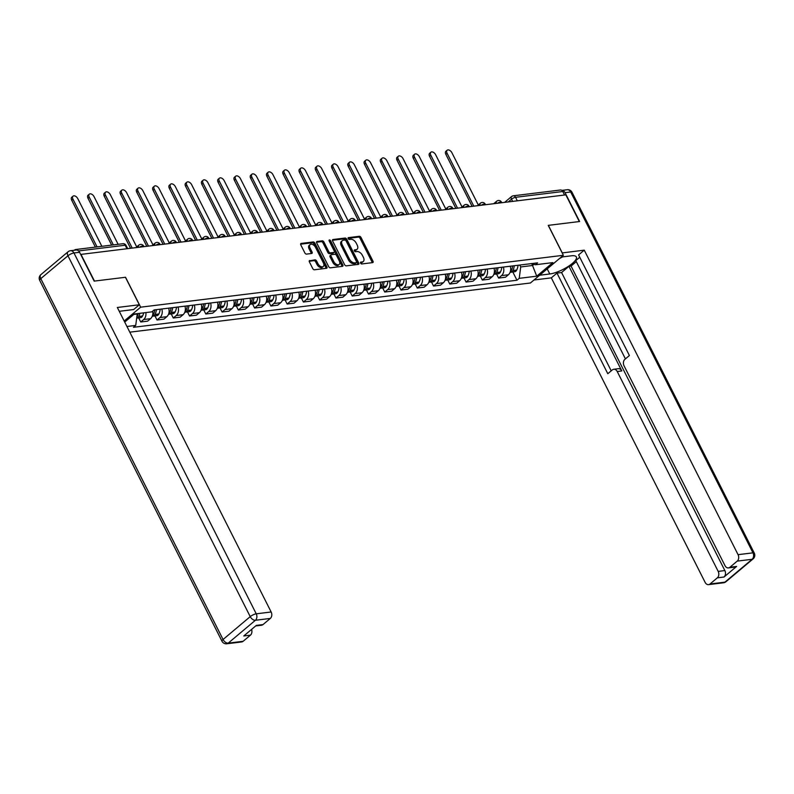 <?xml version="1.0" encoding="UTF-8"?>
<svg xmlns="http://www.w3.org/2000/svg" width="794" height="794" viewBox="0 0 794 794"><rect width="100%" height="100%" fill="white"/><g stroke="black" fill="none" stroke-linecap="round" stroke-linejoin="round"><path stroke-width="1.19" d="M360.575 263.122A1.082 0.645 49.9 0 0 361.756 263.955L372.634 262.625A1.538 0.933 49.9 0 0 372.962 262.486A1.538 0.933 49.9 0 0 372.991 261.186L361.022 237.485A1.538 0.933 49.9 0 0 359.335 236.294L348.457 237.624A1.082 0.645 49.9 0 0 349.39 239.47L350.799 239.292A4.933 2.968 49.9 0 1 356.198 243.103L357.201 245.078A4.933 2.968 49.9 0 1 357.102 249.256A4.933 2.968 49.9 0 1 356.049 249.693L354.64 249.872A1.082 0.645 49.9 0 0 355.573 251.718L356.982 251.539A4.933 2.968 49.9 0 1 362.382 255.35L363.384 257.325A4.933 2.968 49.9 0 1 363.285 261.504A4.933 2.968 49.9 0 1 362.233 261.941L360.823 262.119A1.082 0.645 49.9 0 0 360.575 263.122M309.759 260.482A1.538 0.933 49.9 0 0 309.432 260.621A1.538 0.933 49.9 0 0 309.402 261.931L312.757 268.58A1.538 0.933 49.9 0 0 314.454 269.771L326.523 268.283A1.538 0.933 49.9 0 0 326.85 268.144A1.538 0.933 49.9 0 0 326.88 266.844L314.91 243.143A1.538 0.933 49.9 0 0 313.223 241.952L301.144 243.43A1.538 0.933 49.9 0 0 300.817 243.569A1.538 0.933 49.9 0 0 300.787 244.88L304.846 252.909A1.538 0.933 49.9 0 0 306.534 254.1L311.705 253.465A1.538 0.933 49.9 0 0 312.032 253.326A1.538 0.933 49.9 0 0 312.062 252.026L310.047 248.036A4.129 2.481 49.9 0 1 310.136 244.542A4.129 2.481 49.9 0 1 315.526 247.361L323.406 262.973A4.129 2.481 49.9 0 1 323.327 266.466A4.129 2.481 49.9 0 1 317.928 263.638L316.617 261.037A1.538 0.933 49.9 0 0 314.93 259.846L309.243 260.918M140.657 307.179L125.541 277.265L94.476 281.076L80.988 254.388L565.834 194.858L579.322 221.556L548.247 225.367L563.363 255.291L140.657 307.179L124.182 321.034M344.586 264.67A1.538 0.933 49.9 0 0 346.283 265.861L358.352 264.372A1.538 0.933 49.9 0 0 358.68 264.243A1.538 0.933 49.9 0 0 358.719 262.933L346.74 239.232A1.538 0.933 49.9 0 0 345.053 238.041L332.974 239.52A1.538 0.933 49.9 0 0 332.646 239.659A1.538 0.933 49.9 0 0 332.617 240.969L344.586 264.67M342.442 266.327L330.364 267.816A1.538 0.933 49.9 0 1 328.676 266.625L316.707 242.924A1.538 0.933 49.9 0 1 316.737 241.614A1.538 0.933 49.9 0 1 317.064 241.475L322.235 240.84A1.538 0.933 49.9 0 1 323.922 242.031L328.776 251.648A1.538 0.933 49.9 0 0 330.463 252.839L333.887 252.413A1.538 0.933 49.9 0 0 334.214 252.284A1.538 0.933 49.9 0 0 334.254 250.973L329.192 240.969A1.082 0.645 49.9 0 1 330.632 240.79L342.8 264.888A1.538 0.933 49.9 0 1 342.77 266.198A1.538 0.933 49.9 0 1 342.442 266.327M129.809 332.17L530.422 282.992L563.363 255.291M77.256 250.12A3.146 2.332 -97 0 0 75.629 249.534A3.146 2.332 -97 0 0 74.656 249.961L74.318 250.239M504.637 202.371L511.594 196.525A3.146 1.896 49.9 0 1 512.269 196.247A3.146 2.332 83 0 1 513.242 195.81L560.475 190.004A3.146 2.332 83 0 1 562.777 191.513L515.544 197.309A3.146 0.913 153.2 0 0 511.534 199.185L508.269 201.924M564.544 195.016L562.777 191.513M503.376 267.062A7.225 5.369 83 0 1 501.53 275.607L508.408 274.754A7.225 5.369 -97 0 0 510.254 266.218M508.408 274.754L505.48 277.225L498.602 278.069L496.538 273.99M501.53 275.607L498.602 278.069M480.271 275.984L482.335 280.064L489.213 279.22L492.141 276.759A7.225 5.369 -97 0 0 493.987 268.213M487.109 269.057A7.225 5.369 83 0 1 485.263 277.602L482.335 280.064M464.004 277.979L466.068 282.059L472.946 281.215L475.874 278.754A7.225 5.369 -97 0 0 477.73 270.218M470.842 271.062A7.225 5.369 83 0 1 468.996 279.597L466.068 282.059M447.737 279.974L449.801 284.053L456.689 283.21L459.617 280.748A7.225 5.369 -97 0 0 461.463 272.213M454.575 273.057A7.225 5.369 83 0 1 452.729 281.592L449.801 284.053M431.479 281.969L433.534 286.048L440.422 285.205L443.35 282.743A7.225 5.369 -97 0 0 445.196 274.208M438.308 275.052A7.225 5.369 83 0 1 436.462 283.587L433.534 286.048M415.212 283.974L417.267 288.053L424.155 287.21L427.083 284.738A7.225 5.369 -97 0 0 428.929 276.203M422.051 277.046A7.225 5.369 83 0 1 420.205 285.582L417.267 288.053M398.945 285.969L401.01 290.048L407.888 289.205L410.816 286.743A7.225 5.369 -97 0 0 412.662 278.198M405.784 279.041A7.225 5.369 83 0 1 403.938 287.587L401.01 290.048M382.678 287.964L384.743 292.043L391.621 291.2L394.549 288.738A7.225 5.369 -97 0 0 396.395 280.203M389.517 281.046A7.225 5.369 83 0 1 387.671 289.582L384.743 292.043M366.411 289.959L368.476 294.038L375.354 293.194L378.281 290.733A7.225 5.369 -97 0 0 380.127 282.198M373.249 283.041A7.225 5.369 83 0 1 371.403 291.577L368.476 294.038M350.144 291.954L352.208 296.033L359.087 295.189L362.014 292.728A7.225 5.369 -97 0 0 363.86 284.192M356.982 285.036A7.225 5.369 83 0 1 355.136 293.572L352.208 296.033M333.877 293.949L335.941 298.038L342.819 297.194L345.757 294.723A7.225 5.369 -97 0 0 347.603 286.187M340.715 287.031A7.225 5.369 83 0 1 338.869 295.567L335.941 298.038M317.61 295.954L319.674 300.033L326.562 299.189L329.49 296.728A7.225 5.369 -97 0 0 331.336 288.182M324.448 289.026A7.225 5.369 83 0 1 322.602 297.571L319.674 300.033M301.353 297.949L303.407 302.028L310.295 301.184L313.223 298.723A7.225 5.369 -97 0 0 315.069 290.187M308.181 291.031A7.225 5.369 83 0 1 306.335 299.566L303.407 302.028M285.086 299.943L287.14 304.023L294.028 303.179L296.956 300.718A7.225 5.369 -97 0 0 298.802 292.182M291.924 293.026A7.225 5.369 83 0 1 290.078 301.561L287.14 304.023M268.819 301.938L270.883 306.018L277.761 305.174L280.689 302.713A7.225 5.369 -97 0 0 282.535 294.177M275.657 295.021A7.225 5.369 83 0 1 273.811 303.556L270.883 306.018M252.552 303.933L254.616 308.022L261.494 307.179L264.422 304.707A7.225 5.369 -97 0 0 266.268 296.172M259.39 297.016A7.225 5.369 83 0 1 257.544 305.551L254.616 308.022M236.284 305.938L238.349 310.017L245.227 309.174L248.155 306.712A7.225 5.369 -97 0 0 250.001 298.167M243.123 299.01A7.225 5.369 83 0 1 241.277 307.556L238.349 310.017M220.017 307.933L222.082 312.012L228.96 311.169L231.888 308.707A7.225 5.369 -97 0 0 233.734 300.162M226.856 301.015A7.225 5.369 83 0 1 225.01 309.551L222.082 312.012M203.75 309.928L205.815 314.007L212.693 313.164L215.631 310.702A7.225 5.369 -97 0 0 217.477 302.167M210.589 303.01A7.225 5.369 83 0 1 208.743 311.546L205.815 314.007M187.493 311.923L189.548 316.002L196.436 315.158L199.363 312.697A7.225 5.369 -97 0 0 201.21 304.162M194.322 305.005A7.225 5.369 83 0 1 192.476 313.541L189.548 316.002M171.226 313.918L173.281 318.007L180.169 317.163L183.096 314.692A7.225 5.369 -97 0 0 184.942 306.156M178.055 307A7.225 5.369 83 0 1 176.208 315.536L173.281 318.007M154.959 315.923L157.013 320.002L163.901 319.158L166.829 316.687A7.225 5.369 -97 0 0 168.675 308.151M161.797 308.995A7.225 5.369 83 0 1 159.951 317.54L157.013 320.002M138.692 317.918L140.756 321.997L147.634 321.153L150.562 318.692A7.225 5.369 -97 0 0 152.666 311.159M145.878 312.578A7.225 5.369 83 0 1 143.684 319.535L140.756 321.997M519.772 265.057L520.725 266.943L532.714 265.464L534.054 264.333M531.762 263.588L536.744 276.183L519.226 278.327L520.725 266.943M531.742 263.578L535.355 264.759L552.872 262.606L536.744 276.183M133.809 314.434L137.223 314.017L135.724 325.411L133.471 327.307L516.963 280.232L519.226 278.327M135.724 325.411L126.931 326.493M124.708 322.086L134.335 313.987L151.853 311.844L154.115 309.938L537.607 262.864L535.355 264.759M512.805 271.985L516.963 280.232M360.476 262.854L361.27 262.754A4.933 2.968 49.9 0 0 362.322 262.318L363.285 261.504M357.102 249.256L356.139 250.07A4.933 2.968 49.9 0 1 355.087 250.507L354.283 250.606M372.227 262.675A1.538 0.933 49.9 0 0 372.029 261.99L360.059 238.289A1.538 0.933 49.9 0 0 358.372 237.098L348.1 238.359M357.955 264.422A1.538 0.933 49.9 0 0 357.757 263.747L345.777 240.036A1.538 0.933 49.9 0 0 344.09 238.845L332.418 240.284M356.298 262.675A1.082 0.645 49.9 0 0 356.546 261.663L346.045 240.86A1.082 0.645 49.9 0 0 344.854 240.026L343.375 240.205A4.933 2.968 49.9 0 0 342.323 240.642A4.933 2.968 49.9 0 0 342.224 244.82L349.41 259.043A4.933 2.968 49.9 0 0 354.819 262.854L356.298 262.675L355.335 263.479A1.082 0.645 49.9 0 0 355.702 263.171M342.323 240.642L341.37 241.455A4.933 2.968 49.9 0 0 341.271 245.634L342.224 244.82M355.335 263.479L353.856 263.658A4.933 2.968 49.9 0 1 348.447 259.846L341.271 245.634M316.508 242.239L321.272 241.654L322.235 240.84M333.45 252.79A1.538 0.933 49.9 0 1 333.262 253.088A1.538 0.933 49.9 0 1 332.934 253.226L329.5 253.643A1.538 0.933 49.9 0 1 327.813 252.452L322.959 242.845A1.538 0.933 49.9 0 0 321.272 241.654M342.035 266.377A1.538 0.933 49.9 0 0 341.837 265.692L329.669 241.604A1.082 0.645 49.9 0 0 329.242 241.058M333.817 261.623A4.129 2.481 49.9 0 0 339.207 264.442A4.129 2.481 49.9 0 0 339.286 260.948L336.507 255.45A1.538 0.933 49.9 0 0 334.82 254.259L331.396 254.685A1.538 0.933 49.9 0 0 331.068 254.814A1.538 0.933 49.9 0 0 331.038 256.125L333.817 261.623L332.855 262.427A4.129 2.481 49.9 0 0 338.244 265.246L339.207 264.442M330.433 255.489A1.538 0.933 49.9 0 0 330.106 255.628A1.538 0.933 49.9 0 0 330.076 256.928L331.038 256.125M332.855 262.427L330.076 256.928M323.327 266.466L322.364 267.27A4.129 2.481 49.9 0 1 316.975 264.452L315.655 261.851A1.538 0.933 49.9 0 0 313.967 260.66L309.203 261.246M310.136 244.542L309.174 245.356A4.129 2.481 49.9 0 0 309.084 248.85L310.047 248.036M311.298 253.514A1.538 0.933 49.9 0 0 311.099 252.829L309.084 248.85M326.116 268.332A1.538 0.933 49.9 0 0 325.927 267.647L313.948 243.947A1.538 0.933 49.9 0 0 312.26 242.756L300.589 244.195M512.666 265.921A9.895 7.364 83 0 1 512.418 267.112M478.296 204.981L451.885 152.686A3.613 2.174 49.9 0 0 447.161 150.225A3.613 2.174 49.9 0 0 447.091 153.282L445.841 154.334A3.613 2.174 -130.1 0 1 445.91 151.267L447.161 150.225M512.587 265.93A11.94 8.883 83 0 1 511.207 270.734L511.108 270.913A3.97 2.948 83 0 1 510.234 271.975M510.145 272.223A3.97 2.948 -97 0 0 510.78 272.233A3.97 2.948 -97 0 0 512.775 270.704L512.874 270.526A11.94 8.883 -97 0 0 514.254 265.732M518.065 265.265A11.94 8.883 83 0 1 516.676 270.059L516.586 270.238A3.97 2.948 83 0 1 514.591 271.766L510.78 272.233M472.122 206.361L445.841 154.334M506.86 202.103L501.788 202.728L501.51 202.192A3.146 0.913 153.2 0 0 497.471 203.254M473.8 206.162L447.091 153.282M562.162 252.929L584.245 250.16L738.063 554.669L752.97 552.842L570.697 191.989L565.06 192.674L579.63 221.516L548.356 225.357L562.241 252.859M561.259 257.048L571.382 255.807A17.676 5.151 153.2 0 1 576.355 256.928A17.676 5.151 153.2 0 1 568.038 266.566A17.676 5.151 153.2 0 1 549.776 273.98L539.662 275.22M533.995 279.984L551.314 277.86L556.971 273.096L607.797 373.706L612.313 369.915A4.714 3.504 -97 0 1 613.772 369.26A4.714 3.504 -97 0 1 617.226 371.513L718.183 571.392L724.862 570.568A4.714 3.504 83 0 1 724.009 577.02L736.594 566.44A4.714 3.504 83 0 1 735.135 567.095L728.455 567.909A4.714 3.504 -97 0 0 729.914 567.253L737.219 561.12A4.714 3.504 -97 0 0 738.063 554.669M576.305 261.633L571.045 266.059L568.951 266.318L561.566 272.531L556.971 273.096M579.749 257.236L575.769 260.581L625.424 358.878M728.455 567.909A4.714 3.504 -97 0 1 725.001 565.656L624.034 365.776A4.714 3.504 -97 0 1 624.888 359.325L629.404 355.533L578.578 254.924L584.245 250.16M551.314 277.86L705.132 582.379A4.714 3.504 -97 0 0 708.585 584.632A4.714 3.504 -97 0 0 710.044 583.977L717.339 577.834A4.714 3.504 -97 0 0 718.183 571.392M565.06 192.674A4.714 3.504 -97 0 0 561.864 190.401L567.234 189.726A4.714 3.504 83 0 1 570.697 191.989A4.714 1.37 -26.8 0 1 572.017 192.287L754.3 553.14A4.714 1.37 -26.8 0 0 752.97 552.842A4.714 3.504 83 0 1 752.126 559.284L737.219 561.12M568.951 266.318L621.811 370.947L617.226 371.513M571.045 266.059L724.862 570.568M561.566 272.531L611.211 370.828M613.772 369.26L618.357 368.694A4.714 3.504 83 0 1 621.811 370.947M119.269 311.308L133.67 309.541L139.327 304.777L117.333 307.477L271.151 611.985A4.714 3.504 83 0 1 270.307 618.437L263.003 624.58A4.714 3.504 83 0 1 261.544 625.225L255.668 625.95M79.589 252.274L73.961 252.968A4.714 3.504 -97 0 0 70.507 250.715L76.135 250.021A4.714 3.504 83 0 1 79.589 252.274L94.158 281.116L125.442 277.275L139.327 304.777M251.569 629.404A4.714 3.504 83 0 1 250.428 635.16L243.133 641.294A4.714 3.504 83 0 1 241.674 641.949L226.766 643.775A4.714 3.504 -97 0 0 228.215 643.13L243.133 641.294M263.003 624.58L256.333 625.394L243.758 635.974L250.428 635.16M562.48 256.899L559.323 258.675M496.399 267.925A9.895 7.364 83 0 1 496.151 269.106M462.039 206.976L435.618 154.691A3.613 2.174 49.9 0 0 430.894 152.22A3.613 2.174 49.9 0 0 430.824 155.277L429.574 156.329A3.613 2.174 -130.1 0 1 429.643 153.272L430.894 152.22M496.319 267.935A11.94 8.883 83 0 1 494.94 272.729L494.841 272.908A3.97 2.948 83 0 1 493.967 273.97M493.878 274.218A3.97 2.948 -97 0 0 494.513 274.238A3.97 2.948 -97 0 0 496.508 272.699L496.607 272.521A11.94 8.883 -97 0 0 497.997 267.727M501.798 267.26A11.94 8.883 83 0 1 500.409 272.054L500.319 272.233A3.97 2.948 83 0 1 498.324 273.761L494.513 274.238M455.855 208.365L429.574 156.329M490.593 204.098L485.521 204.723L485.243 204.187A3.146 0.913 153.2 0 0 481.204 205.249M457.533 208.157L430.824 155.277M480.132 269.92A9.895 7.364 83 0 1 479.894 271.111M445.771 208.971L419.351 156.686A3.613 2.174 49.9 0 0 414.627 154.215A3.613 2.174 49.9 0 0 414.557 157.272L413.307 158.324A3.613 2.174 -130.1 0 1 413.386 155.267L414.627 154.215M480.062 269.93A11.94 8.883 83 0 1 478.673 274.724L478.584 274.903A3.97 2.948 83 0 1 477.7 275.965M477.611 276.213A3.97 2.948 -97 0 0 478.246 276.233A3.97 2.948 -97 0 0 480.251 274.694L480.34 274.516A11.94 8.883 -97 0 0 481.73 269.722M485.531 269.255A11.94 8.883 83 0 1 484.142 274.049L484.052 274.228A3.97 2.948 83 0 1 482.057 275.766L478.246 276.233M439.598 210.36L413.307 158.324M474.326 206.093L469.254 206.718L468.986 206.182A3.146 0.913 153.2 0 0 464.937 207.244M441.266 210.152L414.557 157.272M463.865 271.915A9.895 7.364 83 0 1 463.627 273.106M429.504 210.976L403.084 158.681A3.613 2.174 49.9 0 0 398.36 156.21A3.613 2.174 49.9 0 0 398.29 159.266L397.04 160.319A3.613 2.174 -130.1 0 1 397.119 157.262L398.36 156.21M463.795 271.925A11.94 8.883 83 0 1 462.406 276.719L462.316 276.898A3.97 2.948 83 0 1 461.443 277.969M461.344 278.218A3.97 2.948 -97 0 0 461.989 278.228A3.97 2.948 -97 0 0 463.984 276.699L464.073 276.52A11.94 8.883 -97 0 0 465.463 271.717M469.264 271.25A11.94 8.883 83 0 1 467.884 276.044L467.785 276.223A3.97 2.948 83 0 1 465.79 277.761L461.989 278.228M423.331 212.355L397.04 160.319M458.069 208.088L452.987 208.713L452.719 208.177A3.146 0.913 153.2 0 0 448.67 209.249M424.998 212.147L398.29 159.266M447.598 273.91A9.895 7.364 83 0 1 447.359 275.101M413.237 212.971L386.827 160.676A3.613 2.174 49.9 0 0 382.103 158.205A3.613 2.174 49.9 0 0 382.023 161.271L380.783 162.313A3.613 2.174 -130.1 0 1 380.852 159.257L382.103 158.205M447.528 273.92A11.94 8.883 83 0 1 446.139 278.714L446.049 278.893A3.97 2.948 83 0 1 445.176 279.964M445.087 280.213A3.97 2.948 -97 0 0 445.722 280.222A3.97 2.948 -97 0 0 447.717 278.694L447.806 278.515A11.94 8.883 -97 0 0 449.196 273.712M452.997 273.245A11.94 8.883 83 0 1 451.617 278.049L451.518 278.228A3.97 2.948 83 0 1 449.523 279.756L445.722 280.222M407.064 214.35L380.783 162.313M441.801 210.092L436.72 210.708L436.452 210.172A3.146 0.913 153.2 0 0 432.402 211.244M408.741 214.142L382.023 161.271M431.341 275.905A9.895 7.364 83 0 1 431.092 277.096M396.97 214.966L370.56 162.671A3.613 2.174 49.9 0 0 365.836 160.209A3.613 2.174 49.9 0 0 365.756 163.266L364.515 164.318A3.613 2.174 -130.1 0 1 364.585 161.251L365.836 160.209M431.261 275.915A11.94 8.883 83 0 1 429.872 280.719L429.782 280.897A3.97 2.948 83 0 1 428.909 281.959M428.82 282.207A3.97 2.948 -97 0 0 429.455 282.217A3.97 2.948 -97 0 0 431.45 280.689L431.539 280.51A11.94 8.883 -97 0 0 432.928 275.717M436.74 275.25A11.94 8.883 83 0 1 435.35 280.044L435.251 280.222A3.97 2.948 83 0 1 433.256 281.751L429.455 282.217M390.797 216.345L364.515 164.318M425.534 212.087L420.453 212.713L420.185 212.177A3.146 0.913 153.2 0 0 416.135 213.239M392.474 216.147L365.756 163.266M415.073 277.91A9.895 7.364 83 0 1 414.825 279.091M380.703 216.96L354.293 164.676A3.613 2.174 49.9 0 0 349.568 162.204A3.613 2.174 49.9 0 0 349.499 165.261L348.248 166.313A3.613 2.174 -130.1 0 1 348.318 163.246L349.568 162.204M414.994 277.91A11.94 8.883 83 0 1 413.605 282.714L413.515 282.892A3.97 2.948 83 0 1 412.642 283.954M412.552 284.202A3.97 2.948 -97 0 0 413.188 284.222A3.97 2.948 -97 0 0 415.183 282.684L415.272 282.505A11.94 8.883 -97 0 0 416.661 277.711M420.473 277.245A11.94 8.883 83 0 1 419.083 282.039L418.994 282.217A3.97 2.948 83 0 1 416.989 283.746L413.188 284.222M374.53 218.35L348.248 166.313M409.267 214.082L404.186 214.708L403.918 214.172A3.146 0.913 153.2 0 0 399.868 215.234M376.207 218.142L349.499 165.261M398.806 279.905A9.895 7.364 83 0 1 398.558 281.096M364.436 218.955L338.026 166.671A3.613 2.174 49.9 0 0 333.301 164.199A3.613 2.174 49.9 0 0 333.232 167.256L331.981 168.308A3.613 2.174 -130.1 0 1 332.051 165.251L333.301 164.199M398.727 279.915A11.94 8.883 83 0 1 397.337 284.709L397.248 284.887A3.97 2.948 83 0 1 396.375 285.949M396.285 286.197A3.97 2.948 -97 0 0 396.921 286.217A3.97 2.948 -97 0 0 398.916 284.679L399.015 284.5A11.94 8.883 -97 0 0 400.394 279.706M404.206 279.24A11.94 8.883 83 0 1 402.816 284.034L402.727 284.212A3.97 2.948 83 0 1 400.732 285.751L396.921 286.217M358.263 220.345L331.981 168.308M393 216.077L387.919 216.702L387.651 216.167A3.146 0.913 153.2 0 0 383.601 217.228M359.94 220.137L333.232 167.256M382.539 281.9A9.895 7.364 83 0 1 382.291 283.091M348.169 220.96L321.759 168.665A3.613 2.174 49.9 0 0 317.034 166.194A3.613 2.174 49.9 0 0 316.965 169.251L315.714 170.303A3.613 2.174 -130.1 0 1 315.784 167.246L317.034 166.194M382.46 281.91A11.94 8.883 83 0 1 381.08 286.703L380.981 286.882A3.97 2.948 83 0 1 380.108 287.954M380.018 288.202A3.97 2.948 -97 0 0 380.654 288.212A3.97 2.948 -97 0 0 382.648 286.684L382.748 286.505A11.94 8.883 -97 0 0 384.127 281.701M387.938 281.235A11.94 8.883 83 0 1 386.549 286.029L386.46 286.207A3.97 2.948 83 0 1 384.465 287.746L380.654 288.212M341.996 222.34L315.714 170.303M376.733 218.072L371.661 218.697L371.384 218.161A3.146 0.913 153.2 0 0 367.344 219.233M343.673 222.131L316.965 169.251M366.272 283.895A9.895 7.364 83 0 1 366.024 285.086M331.912 222.955L305.492 170.66A3.613 2.174 49.9 0 0 300.767 168.189A3.613 2.174 49.9 0 0 300.698 171.256L299.447 172.298A3.613 2.174 -130.1 0 1 299.517 169.241L300.767 168.189M366.193 283.905A11.94 8.883 83 0 1 364.813 288.698L364.714 288.877A3.97 2.948 83 0 1 363.841 289.949M363.751 290.197A3.97 2.948 -97 0 0 364.386 290.207A3.97 2.948 -97 0 0 366.381 288.679L366.481 288.5A11.94 8.883 -97 0 0 367.87 283.696M371.671 283.23A11.94 8.883 83 0 1 370.282 288.033L370.193 288.212A3.97 2.948 83 0 1 368.198 289.741L364.386 290.207M325.738 224.335L299.447 172.298M360.466 220.067L355.394 220.692L355.117 220.156A3.146 0.913 153.2 0 0 351.077 221.228M327.406 224.126L300.698 171.256M350.005 285.89A9.895 7.364 83 0 1 349.767 287.081M315.645 224.95L289.224 172.655A3.613 2.174 49.9 0 0 284.5 170.184A3.613 2.174 49.9 0 0 284.431 173.251L283.18 174.303A3.613 2.174 -130.1 0 1 283.26 171.236L284.5 170.184M349.936 285.9A11.94 8.883 83 0 1 348.546 290.703L348.457 290.882A3.97 2.948 83 0 1 347.574 291.944M347.484 292.192A3.97 2.948 -97 0 0 348.119 292.202A3.97 2.948 -97 0 0 350.124 290.673L350.214 290.495A11.94 8.883 -97 0 0 351.603 285.701M355.404 285.235A11.94 8.883 83 0 1 354.015 290.028L353.926 290.207A3.97 2.948 83 0 1 351.931 291.735L348.119 292.202M309.471 226.33L283.18 174.303M344.209 222.072L339.127 222.687M311.139 226.131L284.431 173.251M333.738 287.894A9.895 7.364 83 0 1 333.5 289.076M299.378 226.945L272.957 174.66A3.613 2.174 49.9 0 0 268.233 172.189A3.613 2.174 49.9 0 0 268.164 175.246L266.913 176.298A3.613 2.174 -130.1 0 1 266.992 173.231L268.233 172.189M333.669 287.894A11.94 8.883 83 0 1 332.279 292.698L332.19 292.877A3.97 2.948 83 0 1 331.316 293.939M331.217 294.187A3.97 2.948 -97 0 0 331.862 294.207A3.97 2.948 -97 0 0 333.857 292.668L333.946 292.49A11.94 8.883 -97 0 0 335.336 287.696M339.137 287.229A11.94 8.883 83 0 1 337.758 292.023L337.658 292.202A3.97 2.948 83 0 1 335.663 293.73L331.862 294.207M293.204 228.335L266.913 176.298M327.942 224.067L322.86 224.692L322.592 224.156A3.146 0.913 153.2 0 0 318.543 225.218M294.872 228.126L268.164 175.246M317.481 289.889A9.895 7.364 83 0 1 317.233 291.08M283.111 228.94L256.7 176.655A3.613 2.174 49.9 0 0 251.976 174.184A3.613 2.174 49.9 0 0 251.897 177.241L250.656 178.293A3.613 2.174 -130.1 0 1 250.725 175.236L251.976 174.184M317.401 289.899A11.94 8.883 83 0 1 316.012 294.693L315.923 294.872A3.97 2.948 83 0 1 315.049 295.934M314.96 296.182A3.97 2.948 -97 0 0 315.595 296.202A3.97 2.948 -97 0 0 317.59 294.663L317.679 294.485A11.94 8.883 -97 0 0 319.069 289.691M322.87 289.224A11.94 8.883 83 0 1 321.491 294.018L321.391 294.197A3.97 2.948 83 0 1 319.396 295.735L315.595 296.202M276.937 230.329L250.656 178.293M311.675 226.062L306.593 226.687L306.325 226.151A3.146 0.913 153.2 0 0 302.276 227.213M278.615 230.121L251.897 177.241M301.214 291.884A9.895 7.364 83 0 1 300.966 293.075M266.844 230.945L240.433 178.65A3.613 2.174 49.9 0 0 235.709 176.179A3.613 2.174 49.9 0 0 235.629 179.236L234.389 180.288A3.613 2.174 -130.1 0 1 234.458 177.231L235.709 176.179M301.134 291.894A11.94 8.883 83 0 1 299.745 296.688L299.656 296.867A3.97 2.948 83 0 1 298.782 297.939M298.693 298.177A3.97 2.948 -97 0 0 299.328 298.197A3.97 2.948 -97 0 0 301.323 296.658L301.412 296.49A11.94 8.883 -97 0 0 302.802 291.686M306.613 291.219A11.94 8.883 83 0 1 305.224 296.013L305.124 296.192A3.97 2.948 83 0 1 303.129 297.73L299.328 298.197M260.67 232.324L234.389 180.288M295.408 228.057L290.326 228.682L290.058 228.146A3.146 0.913 153.2 0 0 286.009 229.218M262.348 232.116L235.629 179.236M284.947 293.879A9.895 7.364 83 0 1 284.699 295.07M250.576 232.94L224.166 180.645A3.613 2.174 49.9 0 0 219.442 178.174A3.613 2.174 49.9 0 0 219.372 181.24L218.122 182.283A3.613 2.174 -130.1 0 1 218.191 179.226L219.442 178.174M284.867 293.889A11.94 8.883 83 0 1 283.478 298.683L283.389 298.862A3.97 2.948 83 0 1 282.515 299.933M282.426 300.182A3.97 2.948 -97 0 0 283.061 300.192A3.97 2.948 -97 0 0 285.056 298.663L285.145 298.484A11.94 8.883 -97 0 0 286.535 293.681M290.346 293.214A11.94 8.883 83 0 1 288.956 298.018L288.867 298.197A3.97 2.948 83 0 1 286.862 299.725L283.061 300.192M244.403 234.319L218.122 182.283M279.141 230.052L274.059 230.677L273.791 230.141A3.146 0.913 153.2 0 0 269.742 231.213M246.08 234.111L219.372 181.24M268.68 295.874A9.895 7.364 83 0 1 268.432 297.065M234.309 234.935L207.899 182.64A3.613 2.174 49.9 0 0 203.175 180.169A3.613 2.174 49.9 0 0 203.105 183.235L201.855 184.287A3.613 2.174 -130.1 0 1 201.924 181.221L203.175 180.169M268.6 295.884A11.94 8.883 83 0 1 267.221 300.688L267.121 300.866A3.97 2.948 83 0 1 266.248 301.928M266.159 302.177A3.97 2.948 -97 0 0 266.794 302.186A3.97 2.948 -97 0 0 268.789 300.658L268.888 300.479A11.94 8.883 -97 0 0 270.268 295.686M274.079 295.219A11.94 8.883 83 0 1 272.689 300.013L272.6 300.192A3.97 2.948 83 0 1 270.605 301.72L266.794 302.186M228.136 236.314L201.855 184.287M262.874 232.056L257.802 232.672L257.524 232.146A3.146 0.913 153.2 0 0 253.475 233.208M229.813 236.116L203.105 183.235M252.413 297.879A9.895 7.364 83 0 1 252.164 299.06M218.042 236.93L191.632 184.645A3.613 2.174 49.9 0 0 186.908 182.173A3.613 2.174 49.9 0 0 186.838 185.23L185.588 186.282A3.613 2.174 -130.1 0 1 185.657 183.215L186.908 182.173M252.333 297.879A11.94 8.883 83 0 1 250.954 302.683L250.854 302.861A3.97 2.948 83 0 1 249.981 303.923M249.892 304.171A3.97 2.948 -97 0 0 250.527 304.181A3.97 2.948 -97 0 0 252.522 302.653L252.621 302.474A11.94 8.883 -97 0 0 254.001 297.681M257.812 297.214A11.94 8.883 83 0 1 256.422 302.008L256.333 302.186A3.97 2.948 83 0 1 254.338 303.715L250.527 304.181M211.869 238.319L185.588 186.282M246.606 234.051L241.535 234.677L241.257 234.141A3.146 0.913 153.2 0 0 237.217 235.203M213.546 238.111L186.838 185.23M236.146 299.874A9.895 7.364 83 0 1 235.897 301.065M201.785 238.925L175.365 186.64A3.613 2.174 49.9 0 0 170.641 184.168A3.613 2.174 49.9 0 0 170.571 187.225L169.321 188.277A3.613 2.174 -130.1 0 1 169.39 185.22L170.641 184.168M236.066 299.884A11.94 8.883 83 0 1 234.687 304.678L234.587 304.856A3.97 2.948 83 0 1 233.714 305.918M233.625 306.166A3.97 2.948 -97 0 0 234.26 306.186A3.97 2.948 -97 0 0 236.265 304.648L236.354 304.469A11.94 8.883 -97 0 0 237.743 299.675M241.545 299.209A11.94 8.883 83 0 1 240.155 304.003L240.066 304.181A3.97 2.948 83 0 1 238.071 305.72L234.26 306.186M195.612 240.314L169.321 188.277M230.339 236.046L225.268 236.672L225 236.136A3.146 0.913 153.2 0 0 220.95 237.198M197.279 240.106L170.571 187.225M219.878 301.869A9.895 7.364 83 0 1 219.64 303.06M185.518 240.929L159.098 188.635A3.613 2.174 49.9 0 0 154.373 186.163A3.613 2.174 49.9 0 0 154.304 189.22L153.053 190.272A3.613 2.174 -130.1 0 1 153.133 187.215L154.373 186.163M219.809 301.879A11.94 8.883 83 0 1 218.419 306.673L218.33 306.851A3.97 2.948 83 0 1 217.447 307.923M217.358 308.161A3.97 2.948 -97 0 0 217.993 308.181A3.97 2.948 -97 0 0 219.998 306.643L220.087 306.464A11.94 8.883 -97 0 0 221.476 301.67M225.278 301.204A11.94 8.883 83 0 1 223.888 305.998L223.799 306.176A3.97 2.948 83 0 1 221.804 307.715L217.993 308.181M179.345 242.309L153.053 190.272M214.082 238.041L209.001 238.666L208.733 238.131A3.146 0.913 153.2 0 0 204.683 239.202M181.012 242.101L154.304 189.22M203.611 303.864A9.895 7.364 83 0 1 203.373 305.055M169.251 242.924L142.831 190.629A3.613 2.174 49.9 0 0 138.106 188.158A3.613 2.174 49.9 0 0 138.037 191.225L136.786 192.267A3.613 2.174 -130.1 0 1 136.866 189.21L138.106 188.158M203.542 303.874A11.94 8.883 83 0 1 202.152 308.668L202.063 308.846A3.97 2.948 83 0 1 201.19 309.918M201.1 310.166A3.97 2.948 -97 0 0 201.736 310.176A3.97 2.948 -97 0 0 203.73 308.648L203.82 308.469A11.94 8.883 -97 0 0 205.209 303.665M209.011 303.199A11.94 8.883 83 0 1 207.631 308.003L207.532 308.181A3.97 2.948 83 0 1 205.537 309.71L201.736 310.176M163.078 244.304L136.786 192.267M197.815 240.036L192.734 240.661L192.466 240.125A3.146 0.913 153.2 0 0 188.416 241.197M164.755 244.095L138.037 191.225M187.354 305.859A9.895 7.364 83 0 1 187.106 307.05M152.984 244.919L126.574 192.624A3.613 2.174 49.9 0 0 121.849 190.153A3.613 2.174 49.9 0 0 121.77 193.22L120.529 194.272A3.613 2.174 -130.1 0 1 120.599 191.205L121.849 190.153M187.275 305.869A11.94 8.883 83 0 1 185.885 310.672L185.796 310.841A3.97 2.948 83 0 1 184.923 311.913M184.833 312.161A3.97 2.948 -97 0 0 185.468 312.171A3.97 2.948 -97 0 0 187.463 310.643L187.553 310.464A11.94 8.883 -97 0 0 188.942 305.67M192.744 305.204A11.94 8.883 83 0 1 191.364 309.997L191.265 310.176A3.97 2.948 83 0 1 189.27 311.705L185.468 312.171M146.811 246.299L120.529 194.272M181.548 242.041L176.467 242.656L176.199 242.13A3.146 0.913 153.2 0 0 172.149 243.192M148.488 246.1L121.77 193.22M171.087 307.854A9.895 7.364 83 0 1 170.839 309.045M136.717 246.914L110.306 194.629A3.613 2.174 49.9 0 0 105.582 192.158A3.613 2.174 49.9 0 0 105.503 195.215L104.262 196.267A3.613 2.174 -130.1 0 1 104.332 193.2L105.582 192.158M171.008 307.864A11.94 8.883 83 0 1 169.618 312.667L169.529 312.846A3.97 2.948 83 0 1 168.656 313.908M168.566 314.156A3.97 2.948 -97 0 0 169.201 314.166A3.97 2.948 -97 0 0 171.196 312.637L171.286 312.459A11.94 8.883 -97 0 0 172.675 307.665M176.486 307.199A11.94 8.883 83 0 1 175.097 311.992L174.998 312.171A3.97 2.948 83 0 1 173.003 313.699L169.201 314.166M130.544 248.294L104.262 196.267M165.281 244.036L160.199 244.661L159.931 244.125A3.146 0.913 153.2 0 0 155.882 245.187M132.221 248.095L105.503 195.215M154.82 309.858A9.895 7.364 83 0 1 154.572 311.049M118.127 244.314L94.039 196.624A3.613 2.174 49.9 0 0 89.315 194.153A3.613 2.174 49.9 0 0 89.246 197.21L87.995 198.262A3.613 2.174 -130.1 0 1 88.065 195.205L89.315 194.153M154.741 309.868A11.94 8.883 83 0 1 153.351 314.662L153.262 314.841A3.97 2.948 83 0 1 152.388 315.903M152.299 316.151A3.97 2.948 -97 0 0 152.934 316.171A3.97 2.948 -97 0 0 154.929 314.632L155.019 314.454A11.94 8.883 -97 0 0 156.408 309.66M160.219 309.194A11.94 8.883 83 0 1 158.83 313.987L158.74 314.166A3.97 2.948 83 0 1 156.736 315.704L152.934 316.171M111.656 245.108L87.995 198.262M149.014 246.031L143.932 246.656L143.664 246.12A3.146 0.913 153.2 0 0 139.615 247.182M113.334 244.899L89.246 197.21M101.86 246.309L77.772 198.619A3.613 2.174 49.9 0 0 73.048 196.148A3.613 2.174 49.9 0 0 72.979 199.205L71.728 200.257A3.613 2.174 -130.1 0 1 71.797 197.2L73.048 196.148M138.216 313.511A11.94 8.883 83 0 1 137.094 316.657L136.995 316.836A3.97 2.948 83 0 1 136.806 317.153M143.684 312.846A11.94 8.883 83 0 1 142.563 315.982L142.473 316.161A3.97 2.948 83 0 1 140.478 317.699L136.677 318.166A3.97 2.948 -97 0 0 138.662 316.627L138.761 316.449A11.94 8.883 -97 0 0 139.883 313.312M95.389 247.103L71.728 200.257M132.747 248.026L127.675 248.651L126.047 245.435A3.146 0.913 153.2 0 0 125.164 245.237L78.626 250.944M97.067 246.894L72.979 199.205M512.646 201.388L511.534 199.185A3.146 1.896 49.9 0 1 511.594 196.525A3.146 3.146 0 0 1 513.242 195.81A3.146 2.332 83 0 1 515.544 197.309L517.311 200.822M159.951 317.54L166.829 316.687M176.208 315.536L183.096 314.692M192.476 313.541L199.363 312.697M208.743 311.546L215.631 310.702M225.01 309.551L231.888 308.707M241.277 307.556L248.155 306.712M257.544 305.551L264.422 304.707M273.811 303.556L280.689 302.713M290.078 301.561L296.956 300.718M306.335 299.566L313.223 298.723M322.602 297.571L329.49 296.728M338.869 295.567L345.757 294.723M355.136 293.572L362.014 292.728M371.403 291.577L378.281 290.733M387.671 289.582L394.549 288.738M403.938 287.587L410.816 286.743M420.205 285.582L427.083 284.738M436.462 283.587L443.35 282.743M452.729 281.592L459.617 280.748M468.996 279.597L475.874 278.754M485.263 277.602L492.141 276.759M143.684 319.535L150.562 318.692M496.419 203.383A3.146 1.896 -130.1 0 1 496.687 201.2L493.689 203.721M339.127 222.697L338.859 222.161A3.146 0.913 153.2 0 0 334.81 223.223M480.152 205.378A3.146 1.896 -130.1 0 1 480.42 203.195L477.432 205.715M463.885 207.373A3.146 1.896 -130.1 0 1 464.153 205.189L461.165 207.71M447.618 209.378A3.146 1.896 -130.1 0 1 447.885 207.194L444.898 209.705M431.35 211.373A3.146 1.896 -130.1 0 1 431.618 209.189L428.631 211.71M415.093 213.368A3.146 1.896 -130.1 0 1 415.361 211.184L412.364 213.705M398.826 215.363A3.146 1.896 -130.1 0 1 399.094 213.179L396.097 215.7M382.559 217.358A3.146 1.896 -130.1 0 1 382.827 215.174L379.83 217.695M366.292 219.362A3.146 1.896 -130.1 0 1 366.56 217.179L363.563 219.69M350.025 221.357A3.146 1.896 -130.1 0 1 350.293 219.174L347.306 221.695M333.758 223.352A3.146 1.896 -130.1 0 1 334.026 221.169L331.038 223.69M317.491 225.347A3.146 1.896 -130.1 0 1 317.759 223.164L314.771 225.685M301.224 227.342A3.146 1.896 -130.1 0 1 301.492 225.159L298.504 227.68M284.967 229.347A3.146 1.896 -130.1 0 1 285.235 227.163L282.237 229.674M268.7 231.342A3.146 1.896 -130.1 0 1 268.968 229.158L265.97 231.679M252.432 233.337A3.146 1.896 -130.1 0 1 252.7 231.153L249.703 233.674M236.165 235.332A3.146 1.896 -130.1 0 1 236.433 233.148L233.436 235.669M219.898 237.327A3.146 1.896 -130.1 0 1 220.166 235.143L217.179 237.664M203.631 239.331A3.146 1.896 -130.1 0 1 203.899 237.148L200.912 239.659M187.364 241.326A3.146 1.896 -130.1 0 1 187.632 239.143L184.645 241.654M171.097 243.321A3.146 1.896 -130.1 0 1 171.375 241.138L168.378 243.659M154.84 245.316A3.146 1.896 -130.1 0 1 155.108 243.133L152.111 245.654M138.573 247.311A3.146 1.896 -130.1 0 1 138.841 245.128L135.843 247.649M126.931 248.74L125.164 245.237A3.146 2.332 83 0 0 122.862 243.728L75.629 249.534M361.27 262.754L362.233 261.941M355.087 250.507L356.049 249.693M358.372 237.098L359.335 236.294M360.059 238.289L361.022 237.485M372.029 261.99L372.991 261.186M332.458 239.957L332.974 239.52M344.09 238.845L345.053 238.041M345.777 240.036L346.74 239.232M357.757 263.747L358.719 262.933M348.447 259.846L349.41 259.043M353.856 263.658L354.819 262.854M316.548 241.912L317.064 241.475M322.959 242.845L323.922 242.031M327.813 252.452L328.776 251.648M329.5 253.643L330.463 252.839M332.934 253.226L333.887 252.413M329.669 241.604L330.632 240.79M341.837 265.692L342.8 264.888M313.967 260.66L314.93 259.846M315.655 261.851L316.617 261.037M316.975 264.452L317.928 263.638M311.099 252.829L312.062 252.026M300.628 243.867L301.144 243.43M312.26 242.756L313.223 241.952M313.948 243.947L314.91 243.143M325.927 267.647L326.88 266.844M510.512 270.982L511.108 270.913M512.775 270.704L516.586 270.238M512.874 270.526L516.676 270.059M510.542 270.814L511.207 270.734M729.914 567.253L736.594 566.44M724.009 577.02L717.339 577.834M710.044 583.977L724.952 582.141L752.126 559.284A4.714 2.839 49.9 0 0 753.129 558.867A4.714 4.714 0 0 0 754.3 553.14M547.205 268.878L549.776 273.98M724.952 582.141A4.714 3.504 83 0 1 723.493 582.796A4.714 4.714 0 0 0 725.954 581.724A4.714 2.839 -130.1 0 1 724.952 582.141M70.507 250.715A4.714 4.714 0 0 0 68.046 251.787A4.714 2.839 -130.1 0 0 67.956 255.777A4.714 1.37 -26.8 0 1 73.961 252.968L256.244 613.822A4.714 1.37 -26.8 0 0 250.229 616.63L67.956 255.777L40.782 278.634L223.054 639.488L250.229 616.63A4.714 2.839 49.9 0 0 255.39 620.273L228.215 643.13A4.714 2.839 -130.1 0 1 223.054 639.488A4.714 1.37 -26.8 0 0 221.983 641.224A4.714 4.714 0 0 0 226.766 643.775M270.307 618.437L255.39 620.273A4.714 3.504 -97 0 0 256.244 613.822L271.151 611.985M39.7 280.371A4.714 1.37 -26.8 0 1 40.782 278.634A4.714 2.839 49.9 0 1 40.871 274.645A4.714 4.714 0 0 0 39.7 280.371L221.983 641.224M494.245 272.977L494.841 272.908M496.508 272.699L500.319 272.233M496.607 272.521L500.409 272.054M494.275 272.808L494.94 272.729M477.978 274.972L478.584 274.903M480.251 274.694L484.052 274.228M480.34 274.516L484.142 274.049M478.008 274.803L478.673 274.724M461.711 276.977L462.316 276.898M463.984 276.699L467.785 276.223M464.073 276.52L467.884 276.044M461.741 276.798L462.406 276.719M445.444 278.972L446.049 278.893M447.717 278.694L451.518 278.228M447.806 278.515L451.617 278.049M445.484 278.803L446.139 278.714M429.177 280.967L429.782 280.897M431.45 280.689L435.251 280.222M431.539 280.51L435.35 280.044M429.217 280.798L429.872 280.719M412.91 282.962L413.515 282.892M415.183 282.684L418.994 282.217M415.272 282.505L419.083 282.039M412.949 282.793L413.605 282.714M396.653 284.957L397.248 284.887M398.916 284.679L402.727 284.212M399.015 284.5L402.816 284.034M396.682 284.788L397.337 284.709M380.386 286.962L380.981 286.882M382.648 286.684L386.46 286.207M382.748 286.505L386.549 286.029M380.415 286.783L381.08 286.703M364.118 288.956L364.714 288.877M366.381 288.679L370.193 288.212M366.481 288.5L370.282 288.033M364.148 288.788L364.813 288.698M347.851 290.951L348.457 290.882M350.124 290.673L353.926 290.207M350.214 290.495L354.015 290.028M347.881 290.783L348.546 290.703M331.584 292.946L332.19 292.877M333.857 292.668L337.658 292.202M333.946 292.49L337.758 292.023M331.614 292.778L332.279 292.698M315.317 294.941L315.923 294.872M317.59 294.663L321.391 294.197M317.679 294.485L321.491 294.018M315.357 294.773L316.012 294.693M299.05 296.946L299.656 296.867M301.323 296.658L305.124 296.192M301.412 296.49L305.224 296.013M299.09 296.767L299.745 296.688M282.783 298.941L283.389 298.862M285.056 298.663L288.867 298.197M285.145 298.484L288.956 298.018M282.823 298.772L283.478 298.683M266.526 300.936L267.121 300.866M268.789 300.658L272.6 300.192M268.888 300.479L272.689 300.013M266.556 300.767L267.221 300.688M250.259 302.931L250.854 302.861M252.522 302.653L256.333 302.186M252.621 302.474L256.422 302.008M250.289 302.762L250.954 302.683M233.992 304.926L234.587 304.856M236.265 304.648L240.066 304.181M236.354 304.469L240.155 304.003M234.022 304.757L234.687 304.678M217.725 306.931L218.33 306.851M219.998 306.643L223.799 306.176M220.087 306.464L223.888 305.998M217.755 306.752L218.419 306.673M201.458 308.926L202.063 308.846M203.73 308.648L207.532 308.181M203.82 308.469L207.631 308.003M201.487 308.747L202.152 308.668M185.191 310.92L185.796 310.841M187.463 310.643L191.265 310.176M187.553 310.464L191.364 309.997M185.23 310.752L185.885 310.672M168.923 312.915L169.529 312.846M171.196 312.637L174.998 312.171M171.286 312.459L175.097 311.992M168.963 312.747L169.618 312.667M152.656 314.91L153.262 314.841M154.929 314.632L158.74 314.166M155.019 314.454L158.83 313.987M152.696 314.742L153.351 314.662M138.662 316.627L142.473 316.161M138.761 316.449L142.563 315.982M501.51 202.192A3.146 3.146 0 0 0 496.687 201.2M485.243 204.187A3.146 3.146 0 0 0 480.42 203.195M468.986 206.182A3.146 3.146 0 0 0 464.153 205.189M452.719 208.177A3.146 3.146 0 0 0 447.885 207.194M436.452 210.172A3.146 3.146 0 0 0 431.618 209.189M420.185 212.177A3.146 3.146 0 0 0 415.361 211.184M403.918 214.172A3.146 3.146 0 0 0 399.094 213.179M387.651 216.167A3.146 3.146 0 0 0 382.827 215.174M371.384 218.161A3.146 3.146 0 0 0 366.56 217.179M355.117 220.156A3.146 3.146 0 0 0 350.293 219.174M338.859 222.161A3.146 3.146 0 0 0 334.026 221.169M322.592 224.156A3.146 3.146 0 0 0 317.759 223.164M306.325 226.151A3.146 3.146 0 0 0 301.492 225.159M290.058 228.146A3.146 3.146 0 0 0 285.235 227.163M273.791 230.141A3.146 3.146 0 0 0 268.968 229.158M257.524 232.146A3.146 3.146 0 0 0 252.7 231.153M241.257 234.141A3.146 3.146 0 0 0 236.433 233.148M225 236.136A3.146 3.146 0 0 0 220.166 235.143M208.733 238.131A3.146 3.146 0 0 0 203.899 237.148M192.466 240.125A3.146 3.146 0 0 0 187.632 239.143M176.199 242.13A3.146 3.146 0 0 0 171.375 241.138M159.931 244.125A3.146 3.146 0 0 0 155.108 243.133M143.664 246.12A3.146 3.146 0 0 0 138.841 245.128M126.047 245.435A3.146 3.146 0 0 0 122.862 243.728M355.573 263.38L356.526 262.576M333.262 253.088L334.214 252.284M330.106 255.628L331.068 254.814M708.585 584.632L723.493 582.796M725.954 581.724L753.129 558.867M572.017 192.287A4.714 4.714 0 0 0 567.234 189.726M68.046 251.787L40.871 274.645"/></g></svg>
